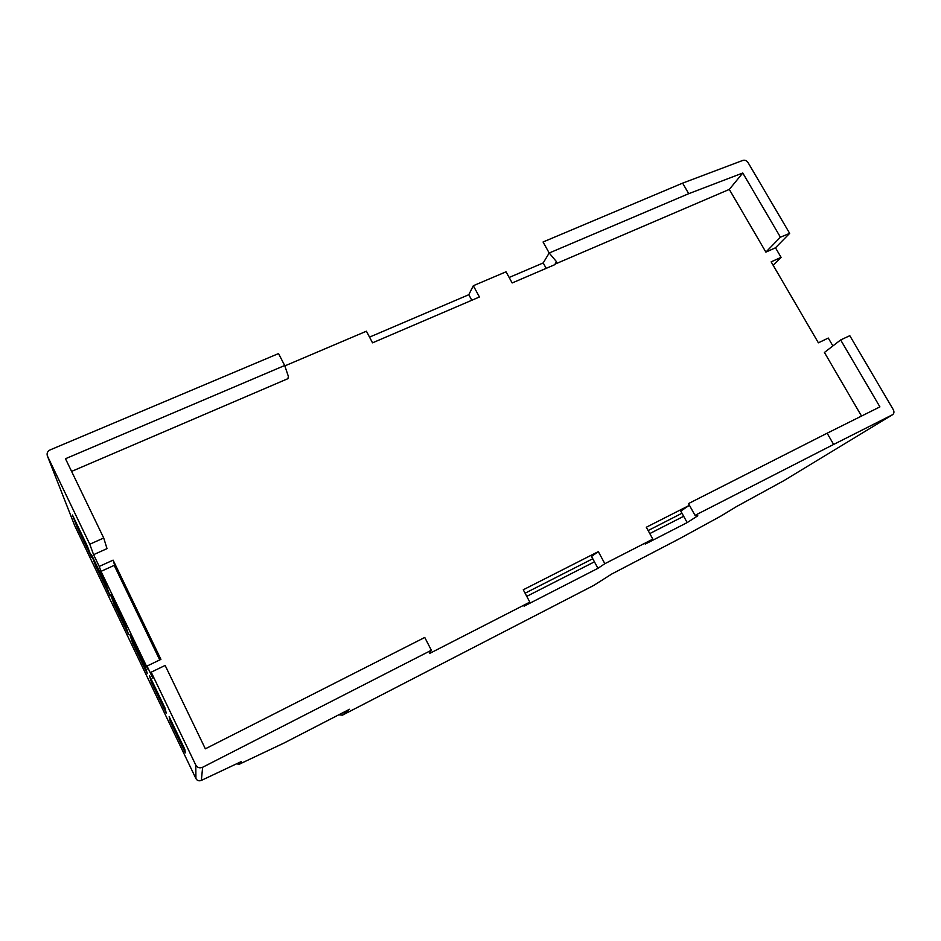 <?xml version="1.0" encoding="UTF-8"?>
<svg xmlns="http://www.w3.org/2000/svg" width="941" height="941" viewBox="0 0 941 941"><rect width="100%" height="100%" fill="white"/><g stroke="black" fill="none" stroke-linecap="round" stroke-linejoin="round"><path stroke-width="1.41" d="M526.76 596.359L594.441 561.824L597.947 568.317L604.851 563.694L598.323 551.626L523.267 589.772L529.818 602.122L524.078 606.18L597.947 568.317M649.784 533.582L683.672 516.28L680.778 511.069L688.894 505.599L646.302 527.242L652.831 539.122L604.851 563.694M114.626 565.176L101.005 571.363L99.228 566.435L113.108 560.142L114.626 565.176M101.005 571.363L147.949 669.216L147.031 666.063L160.923 659.37L113.108 560.142M832.891 345.923L828.28 338.054L818.388 342.818L771.149 261.845L781.077 257.34L775.49 247.789L789.664 233.368L748.071 162.605C746.672 160.605 744.966 159.852 742.967 160.358L682.625 183.13L688.718 193.681L742.778 173.015L780.407 237.191L789.664 233.368M773.126 265.233L781.077 257.34M529.818 602.122L429.39 653.56L431.354 650.255L424.756 637.457L205.35 748.824L165.145 665.44L151.183 672.18L195.775 765.068C197.387 767.703 199.68 768.432 202.644 767.268L201.35 780.407C198.998 781.289 197.198 780.689 195.94 778.619L74.774 525.819L47.344 455.832L74.774 525.819M892.397 414.793L833.632 444.446L827.139 433.213L879.906 406.888L840.654 339.936L849.805 335.69L893.268 409.629C894.35 411.817 894.115 413.499 892.574 414.699L783.453 480.898L736.709 506.458M71.598 471.406L287.922 378.658L288.369 376.388L284.688 365.508L278.536 353.569L50.085 449.927C47.52 451.268 46.603 453.233 47.344 455.832M833.632 444.446L695.023 515.362L697.799 515.786L687.165 522.596L645.208 544.098L652.831 539.122M509.152 277.477L543.204 262.939L549.191 253.011L556.413 261.598L554.955 264.597L512.163 282.959L506.035 271.808L473.323 285.723L468.806 294.709L471.817 300.261M594.441 561.824L591.536 556.449L598.323 551.626M284.817 365.908L366.414 331.208L372.542 342.83L479.44 296.991L473.323 285.723M688.894 505.599L689.612 505.635M687.165 522.596L683.672 516.28M695.023 515.362L688.483 503.588L827.139 433.213M543.204 262.939L546.203 268.35M688.718 193.681L549.191 253.011L543.063 241.99L682.625 183.13M840.654 339.936L824.422 352.463L861.521 416.063M554.755 264.245L729.299 189.412L765.88 252.117L780.407 237.191M765.88 252.117L775.49 247.789M89.771 544.227L103.71 537.993L107.015 548.627L93.582 554.672L89.771 544.227L47.473 456.138M103.71 537.993L65.482 458.726L284.688 365.508M648.126 530.559L681.978 513.233M525.09 593.206L592.771 558.742M729.299 189.412L742.778 173.015M431.354 650.255L202.644 767.268M369.531 337.125L468.806 294.709M99.228 566.435L93.582 554.672M147.031 666.063L152.83 678.143L151.183 672.18M611.838 573.963L679.32 538.781L611.897 573.928L593.771 585.396L342.442 715.16L338.784 714.795M184.824 749.307L169.157 716.642L170.262 721.476L185.306 752.847L184.824 749.307M164.946 707.867L149.431 675.52L151.325 681.978L166.228 713.055L164.946 707.867M145.267 666.828L129.905 634.799L132.563 642.856L147.325 673.638L145.267 666.828M128.599 634.587L125.776 626.2L110.567 594.477L113.979 604.098L128.599 634.587M110.05 595.9L106.474 585.961L91.406 554.543L95.57 565.694L110.05 595.9M91.677 557.578L87.36 546.109L72.445 514.998L77.327 527.654L91.677 557.578M159.747 659.947L114.19 565.376M78.444 527.513L77.327 527.654M96.7 565.588L95.57 565.694M115.143 604.016L113.979 604.098M133.74 642.821L132.563 642.856M152.524 681.978L151.325 681.978M171.485 721.512L170.262 721.476M736.532 506.564L722.606 515.08M240.92 763.433L240.802 763.492C238.955 763.563 241.884 764.657 236.462 763.869L240.92 763.433L284.053 743.014M342.442 715.16L349.276 709.385M195.775 765.068L195.94 778.619M239.979 763.81L241.308 761.575L201.515 780.324M349.511 709.267L284.217 742.943M611.791 573.986L593.771 585.396M720.524 516.268L679.355 538.77L720.524 516.268L736.45 506.611L783.383 480.933M722.253 515.292L720.547 516.256M284.147 742.978L240.649 763.563M892.574 414.699L783.524 480.863M201.35 780.407L241.049 761.704M284.17 742.967L349.405 709.314"/></g></svg>

